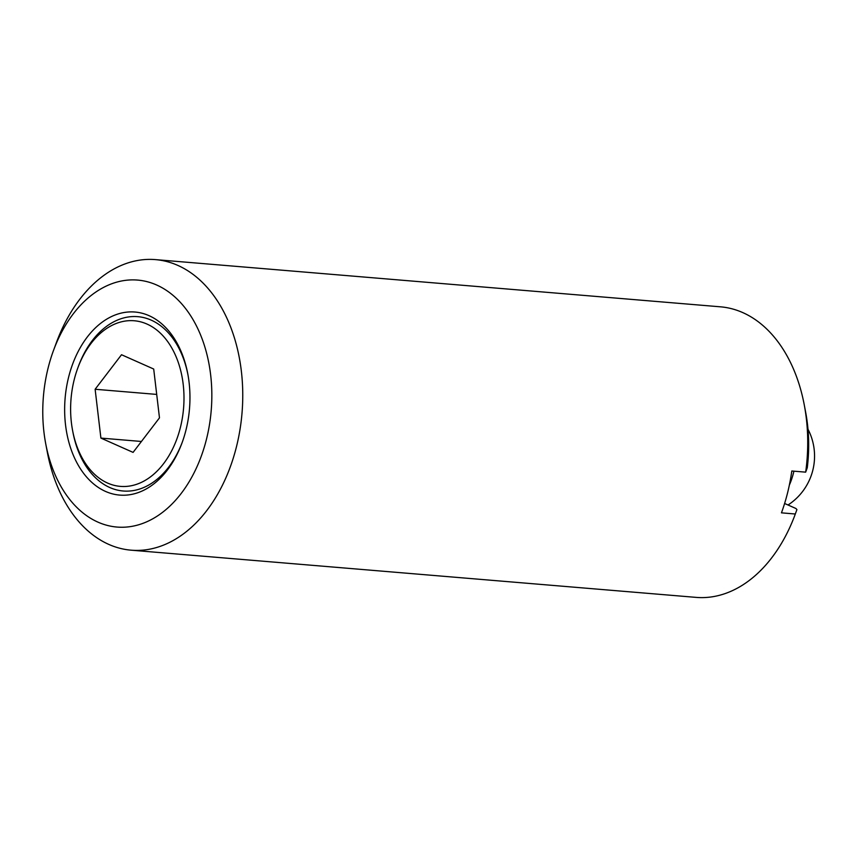 <?xml version="1.0" encoding="UTF-8"?>
<svg xmlns="http://www.w3.org/2000/svg" width="857" height="857" viewBox="0 0 857 857"><rect width="100%" height="100%" fill="white"/><g stroke="black" fill="none" stroke-linecap="round" stroke-linejoin="round"><path stroke-width="1.29" d="M187.929 374.68A87.478 59.433 -85.2 0 0 137.484 316.64A87.478 59.433 -85.2 0 0 78.405 366.346L77.816 367.953A83.097 56.466 -85.2 0 0 74.141 379.94A83.097 56.466 -85.2 0 0 72.588 430.471A83.097 56.466 -85.2 0 0 124.758 486.497A83.097 56.466 -85.2 0 0 180.463 427.193A83.097 56.466 -85.2 0 0 151.036 326.121A83.097 56.466 -85.2 0 0 77.816 367.953M68.539 377.455A91.849 62.4 -85.2 0 0 101.072 489.154A91.849 62.4 -85.2 0 0 182.005 442.93A91.849 62.4 -85.2 0 0 186.065 429.678A91.849 62.4 -85.2 0 0 187.779 373.823A91.849 62.4 -85.2 0 0 130.114 311.905A91.849 62.4 -85.2 0 0 68.539 377.455M72.588 430.471L72.909 432.153A87.478 59.433 -85.2 0 0 122.915 490.975A87.478 59.433 -85.2 0 0 182.305 442.116M45.71 443.69L47.306 452.11A145.786 99.058 -85.2 0 0 131.153 550.183A145.786 99.058 -85.2 0 0 236.564 446.347A145.786 99.058 -85.2 0 0 155.428 259.617A145.786 99.058 -85.2 0 0 56.466 342.414L53.498 350.459A123.922 84.2 -85.2 0 0 48.024 368.339A123.922 84.2 -85.2 0 0 45.71 443.69A123.922 84.2 -85.2 0 0 123.515 527.226A123.922 84.2 -85.2 0 0 206.58 438.795A123.922 84.2 -85.2 0 0 162.691 288.081A123.922 84.2 -85.2 0 0 53.498 350.459M784.605 503.477L795.949 508.512L796.924 509.604L795.307 514.007L781.455 512.84A145.786 99.058 -85.2 0 0 787.69 492.389A145.786 99.058 -85.2 0 0 791.804 470.996L805.666 472.153A145.786 99.058 -85.2 0 0 804.262 404.89A145.786 99.058 -85.2 0 0 720.405 306.817L155.428 259.617M121.523 354.734L153.703 369.035L159.477 417.862L133.081 452.389L100.901 438.088L95.127 389.26L121.523 354.734M156.702 394.413L95.127 389.26M141.426 441.473L100.901 438.088M805.666 472.153L807.273 467.751A126.397 85.871 -85.2 0 0 805.676 412.356L804.262 404.89M795.103 514.586L795.307 514.007A145.786 99.058 -85.2 0 1 795.103 514.586A145.786 99.058 -85.2 0 1 696.13 597.383L131.153 550.183M789.34 485.158A58.319 39.626 -85.2 0 0 793.55 472.689A58.319 39.626 -85.2 0 0 793.914 471.168M788.033 504.998A58.319 58.319 0 0 0 807.99 429.228"/></g></svg>

